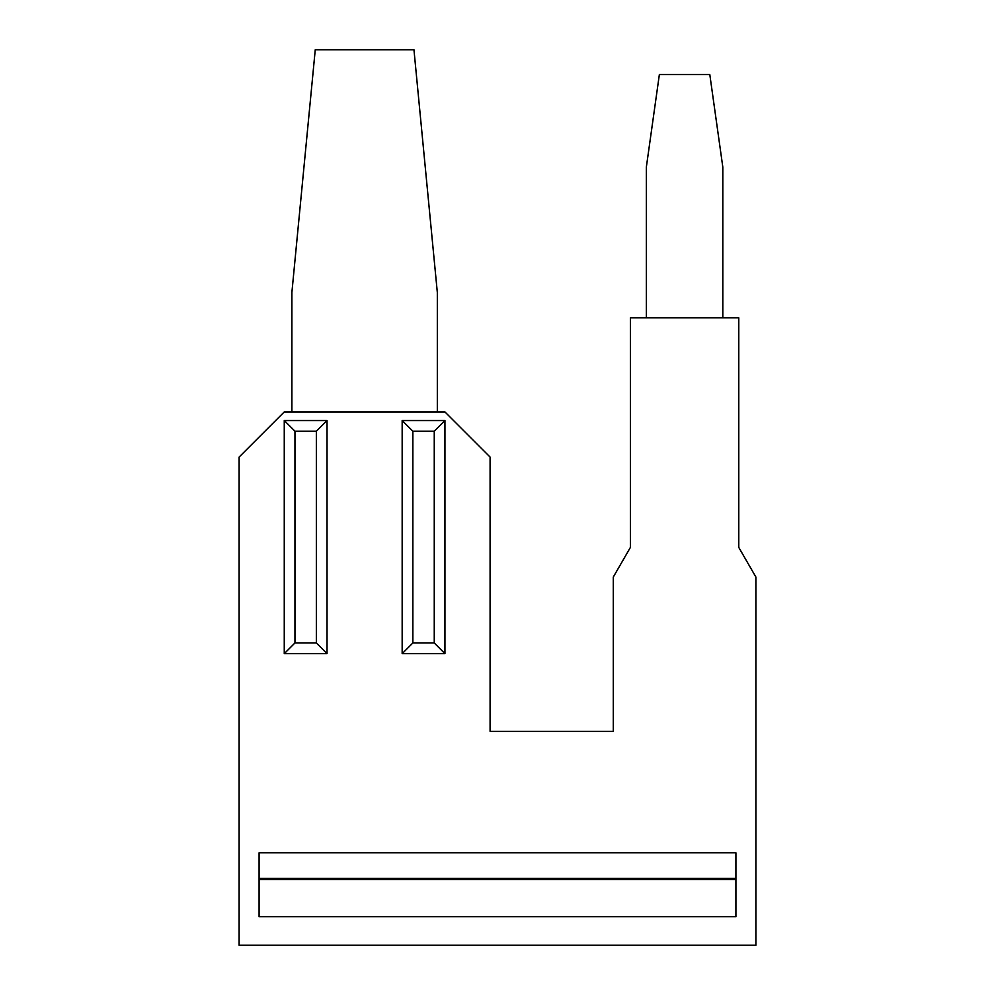 <?xml version="1.0" encoding="UTF-8"?>
<svg xmlns="http://www.w3.org/2000/svg" width="995" height="995" viewBox="0 0 995 995"><rect width="100%" height="100%" fill="white"/><g stroke="black" fill="none" stroke-linecap="round" stroke-linejoin="round"><path stroke-width="0.75" stroke-dasharray="4.97 3.73" d="M630.395 547.412L630.395 317.828L738.775 317.828L738.775 547.412L755.889 577.05L755.889 945.25L239.111 945.25L239.111 457.078L284.259 411.942L444.939 411.942L490.087 457.078L490.087 731.362L613.293 731.362L613.293 577.05L630.395 547.412M646.364 317.828L722.805 317.828L722.805 167.023L709.808 74.563L659.362 74.563L646.364 167.023L646.364 317.828L722.805 317.828M291.883 411.942L437.327 411.942L437.327 292.493L413.957 49.75L315.253 49.75L291.883 292.493L291.883 411.942L437.327 411.942M444.939 420.524L402.167 420.524L402.167 653.64L444.939 653.64L444.939 420.524L434.255 431.208L412.863 431.208L402.167 420.524M284.259 420.524L327.032 420.524L327.032 653.64L284.259 653.64L294.955 642.944L294.955 431.208L284.259 420.524L284.259 653.64M735.914 916.731L259.086 916.731L259.086 852.79L259.086 916.731L735.914 916.731L259.086 916.731L259.086 879.555L735.914 879.555L735.914 916.731L735.914 878.361L259.086 878.361L259.086 852.79L735.914 852.79L735.914 916.731M444.939 653.64L434.255 642.944L412.863 642.944L412.863 431.208M402.167 653.64L412.863 642.944M434.255 642.944L434.255 431.208M327.032 420.524L316.348 431.208L294.955 431.208M316.348 431.208L316.348 642.944L327.032 653.64M316.348 642.944L294.955 642.944M735.914 878.361L735.914 879.555M259.086 878.361L259.086 879.555"/><path stroke-width="1.49" d="M402.167 420.524L412.863 431.208L434.255 431.208L444.939 420.524L402.167 420.524L402.167 653.64L444.939 653.64L434.255 642.944L412.863 642.944L402.167 653.64M630.395 547.412L630.395 317.828L738.775 317.828L738.775 547.412L755.889 577.05L755.889 945.25L239.111 945.25L239.111 457.078L284.259 411.942L444.939 411.942L490.087 457.078L490.087 731.362L613.293 731.362L613.293 577.05L630.395 547.412M284.259 653.64L327.032 653.64L316.348 642.944L294.955 642.944L284.259 653.64L284.259 420.524L294.955 431.208L316.348 431.208L316.348 642.944M316.348 431.208L327.032 420.524L284.259 420.524M327.032 420.524L327.032 653.64M444.939 420.524L444.939 653.64M259.086 916.731L735.914 916.731L735.914 852.79L259.086 852.79L259.086 916.731M291.883 411.942L291.883 292.493L315.253 49.75L413.957 49.75L437.327 292.493L437.327 411.942M722.805 317.828L722.805 167.023L709.808 74.563L659.362 74.563L646.364 167.023L646.364 317.828M294.955 431.208L294.955 642.944M434.255 431.208L434.255 642.944M412.863 431.208L412.863 642.944M735.914 879.555L259.086 879.555M735.914 878.361L259.086 878.361"/></g></svg>
